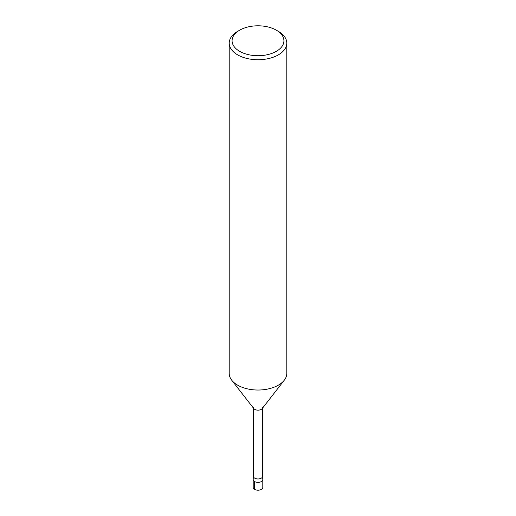 <?xml version="1.0" encoding="UTF-8"?>
<svg xmlns="http://www.w3.org/2000/svg" width="516" height="516" viewBox="0 0 516 516"><rect width="100%" height="100%" fill="white"/><g stroke="black" fill="none" stroke-linecap="round" stroke-linejoin="round"><path stroke-width="0.77" d="M262.605 476.21A4.605 2.657 180 0 1 262.605 476.3A4.605 2.657 180 0 1 258 478.964A4.605 2.657 180 0 1 253.395 476.3A4.605 2.657 180 0 1 253.395 476.21L253.201 479.499A4.799 2.773 180 0 0 258 482.363A4.799 2.773 180 0 0 262.799 479.499L262.605 476.21M276.324 30.18L278.363 31.36A28.793 16.622 180 0 1 278.363 31.36A28.793 16.622 180 0 1 286.793 43.112L286.793 373.41A28.793 16.622 180 0 1 284.264 380.221L262.205 408.588A4.605 2.657 180 0 1 258 410.162A4.605 2.657 180 0 1 253.801 408.588L231.736 380.221A28.793 16.622 180 0 1 229.207 373.41L229.207 43.112A28.793 16.622 180 0 1 237.637 31.36L239.676 30.18A25.916 14.958 180 0 1 276.324 30.18L276.324 30.18A25.916 14.958 180 0 1 276.324 51.342A25.916 14.958 180 0 1 239.676 51.342A25.916 14.958 180 0 1 239.676 30.18M284.264 380.221A28.793 16.622 180 0 1 258.006 390.032A28.793 16.622 180 0 1 231.742 380.228M286.793 43.112A28.793 16.622 180 0 1 258 59.733A28.793 16.622 180 0 1 229.207 43.112M262.799 479.596A4.799 2.773 180 0 1 258 482.363A4.799 2.773 180 0 1 253.201 479.59L253.201 487.427A4.799 2.773 180 0 0 258 490.2A4.799 2.773 180 0 0 262.799 487.427L262.799 479.596M254.607 481.551L254.607 489.387M262.605 407.498L262.605 476.3M253.395 407.498L253.395 476.3"/></g></svg>
